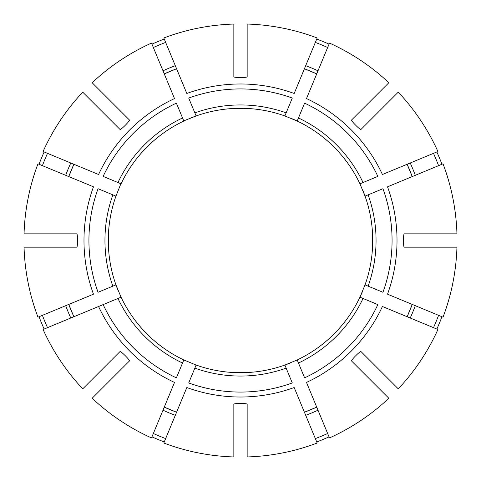 <?xml version="1.0" encoding="UTF-8"?>
<svg xmlns="http://www.w3.org/2000/svg" width="481" height="481" viewBox="0 0 481 481"><rect width="100%" height="100%" fill="white"/><g stroke="black" fill="none" stroke-linecap="round" stroke-linejoin="round"><path stroke-width="0.72" d="M284.944 365.217L292.292 382.948A151.575 151.575 0 0 1 188.708 382.948L196.122 365.049L183.808 359.95A132.221 132.221 0 0 1 121.05 297.192L115.951 284.878A132.221 132.221 0 0 1 115.951 196.122L98.052 188.708A151.575 151.575 0 0 0 98.052 292.292L115.783 284.944M47.511 153.349A211.754 211.754 0 0 0 42.412 165.662M73.876 164.268A183.237 183.237 0 0 0 68.771 176.581L73.876 164.268M44.138 151.954A215.404 215.404 0 0 0 39.039 164.268M363.035 298.467A135.552 135.552 0 0 1 298.467 363.035L304.605 377.85A151.575 151.575 0 0 0 377.85 304.605L359.95 297.192L365.049 284.878A132.221 132.221 0 0 0 372.553 247.162L372.553 233.838A132.221 132.221 0 0 1 365.049 284.878L365.217 284.944M42.412 315.338A211.754 211.754 0 0 0 47.511 327.651M68.771 304.419A183.237 183.237 0 0 0 73.876 316.732L68.771 304.419M39.039 316.732A215.404 215.404 0 0 0 44.138 329.046M368.133 194.847A135.552 135.552 0 0 1 368.133 286.153L382.948 292.292A151.575 151.575 0 0 0 382.948 188.708L365.049 196.122L359.95 183.808A132.221 132.221 0 0 0 338.588 151.834M153.349 433.489A211.754 211.754 0 0 0 165.662 438.588M164.268 407.124A183.237 183.237 0 0 0 176.581 412.229L164.268 407.124M298.467 117.965A135.552 135.552 0 0 1 363.035 182.533L377.85 176.395A151.575 151.575 0 0 0 304.605 103.15L297.192 121.05L284.878 115.951L292.292 98.052A151.575 151.575 0 0 0 188.708 98.052L196.122 115.951A132.221 132.221 0 0 1 284.878 115.951M315.338 438.588A211.754 211.754 0 0 0 327.651 433.489M304.419 412.229A183.237 183.237 0 0 0 316.732 407.124L304.419 412.229M316.732 441.961A215.404 215.404 0 0 0 329.046 436.862M433.489 327.651A211.754 211.754 0 0 0 438.588 315.338M407.124 316.732A183.237 183.237 0 0 0 412.229 304.419L407.124 316.732M436.862 329.046A215.404 215.404 0 0 0 441.961 316.732M362.656 291.101A132.221 132.221 0 0 1 297.192 359.95L284.878 365.049A132.221 132.221 0 0 1 196.122 365.049L196.056 365.217M182.533 117.965L176.395 103.15A151.575 151.575 0 0 0 103.15 176.395L121.05 183.808A132.221 132.221 0 0 1 183.808 121.05L182.533 117.965A135.552 135.552 0 0 0 117.965 182.533M438.588 165.662A211.754 211.754 0 0 0 433.489 153.349M412.229 176.581A183.237 183.237 0 0 0 407.124 164.268L412.229 176.581M441.961 164.268A215.404 215.404 0 0 0 436.862 151.954M362.656 189.905A132.221 132.221 0 0 1 365.049 284.878L368.133 286.153M327.651 47.511A211.754 211.754 0 0 0 315.338 42.412M316.732 73.876A183.237 183.237 0 0 0 304.419 68.771L316.732 73.876M329.046 44.138A215.404 215.404 0 0 0 316.732 39.039M165.662 42.412A211.754 211.754 0 0 0 153.349 47.511M176.581 68.771A183.237 183.237 0 0 0 164.268 73.876L176.581 68.771M164.268 39.039A215.404 215.404 0 0 0 151.954 44.138M103.15 304.605L98.575 306.499L103.15 304.605A151.575 151.575 0 0 0 176.395 377.85L183.808 359.95A132.221 132.221 0 0 1 151.834 338.588L142.412 329.166A132.221 132.221 0 0 1 121.05 297.192L103.15 304.605M108.447 247.162L108.447 233.838M247.162 372.553A132.221 132.221 0 0 0 291.095 362.656A132.221 132.221 0 0 1 247.162 372.553L233.838 372.553A132.221 132.221 0 0 1 196.122 365.049A132.221 132.221 0 0 0 233.838 372.553M120.881 183.742L115.951 196.122M196.122 115.951A132.221 132.221 0 0 0 189.905 118.344A132.221 132.221 0 0 1 196.122 115.951L183.742 120.881M233.838 108.447L247.162 108.447M142.412 151.834A132.221 132.221 0 0 0 121.05 183.808A132.221 132.221 0 0 1 142.412 151.834L151.834 142.412M233.838 76.756L233.838 24.05A216.552 216.552 0 0 0 163.823 37.975L186.814 93.476A156.523 156.523 0 0 1 294.186 93.476L317.177 37.975A216.552 216.552 0 0 0 247.162 24.05L247.162 76.756C247.168 77.808 233.844 77.808 233.838 76.756M186.814 387.524L163.823 443.025A216.552 216.552 0 0 0 233.838 456.95L233.838 404.244C233.832 403.192 247.156 403.192 247.162 404.244L247.162 456.95A216.552 216.552 0 0 0 317.177 443.025L294.186 387.524A156.523 156.523 0 0 1 186.814 387.524M183.742 360.119L183.808 359.95A132.221 132.221 0 0 1 151.834 338.588M174.501 382.425L151.515 437.926A216.552 216.552 0 0 1 92.16 398.262L129.431 360.997C130.171 360.245 120.743 350.823 120.003 351.569L82.738 388.84A216.552 216.552 0 0 1 43.074 329.485L98.575 306.499A156.523 156.523 0 0 0 174.501 382.425M398.262 92.16L360.997 129.431C360.257 130.177 350.829 120.755 351.569 120.003L388.84 82.738A216.552 216.552 0 0 0 329.485 43.074L306.499 98.575A156.523 156.523 0 0 1 382.425 174.501L437.926 151.515A216.552 216.552 0 0 0 398.262 92.16M93.476 294.186L37.975 317.177A216.552 216.552 0 0 1 24.05 247.162L76.756 247.162C77.808 247.156 77.808 233.832 76.756 233.838L24.05 233.838A216.552 216.552 0 0 1 37.975 163.823L93.476 186.814A156.523 156.523 0 0 0 93.476 294.186M404.244 247.162L456.95 247.162A216.552 216.552 0 0 1 443.025 317.177L387.524 294.186A156.523 156.523 0 0 0 387.524 186.814L443.025 163.823A216.552 216.552 0 0 1 456.95 233.838L404.244 233.838C403.192 233.844 403.192 247.168 404.244 247.162M351.569 360.997C350.823 360.257 360.245 350.829 360.997 351.569L398.262 388.84A216.552 216.552 0 0 0 437.926 329.485L382.425 306.499A156.523 156.523 0 0 1 306.499 382.425L329.485 437.926A216.552 216.552 0 0 0 388.84 398.262L351.569 360.997M82.738 92.16L120.003 129.431C120.755 130.171 130.177 120.743 129.431 120.003L92.16 82.738A216.552 216.552 0 0 1 151.515 43.074L174.501 98.575A156.523 156.523 0 0 0 98.575 174.501L43.074 151.515A216.552 216.552 0 0 1 82.738 92.16M363.035 182.533L359.95 183.808A132.221 132.221 0 0 0 297.192 121.05A132.221 132.221 0 0 1 359.95 183.808M365.271 374.693L367.628 377.05M291.101 118.344A132.221 132.221 0 0 1 329.166 142.412A132.221 132.221 0 0 0 291.101 118.344M298.467 363.035L297.192 359.95A132.221 132.221 0 0 0 329.166 338.588A132.221 132.221 0 0 1 297.192 359.95L297.258 360.119M365.049 196.122A132.221 132.221 0 0 1 372.553 233.838A132.221 132.221 0 0 0 365.049 196.122M115.729 106.307L113.372 103.95M118.344 291.095A132.221 132.221 0 0 1 115.951 284.878A132.221 132.221 0 0 0 118.344 291.095M151.954 436.862A215.404 215.404 0 0 0 164.268 441.961M120.881 297.258L121.05 297.192A132.221 132.221 0 0 0 142.412 329.166M286.153 368.133A135.552 135.552 0 0 1 194.847 368.133M70.791 162.993A186.568 186.568 0 0 0 65.693 175.306M65.693 305.694A186.568 186.568 0 0 0 70.791 318.007M162.993 410.209A186.568 186.568 0 0 0 175.306 415.307M305.694 415.307A186.568 186.568 0 0 0 318.007 410.209M194.847 112.867A135.552 135.552 0 0 1 286.153 112.867M410.209 318.007A186.568 186.568 0 0 0 415.307 305.694M415.307 175.306A186.568 186.568 0 0 0 410.209 162.993M112.867 286.153A135.552 135.552 0 0 1 112.867 194.847M318.007 70.791A186.568 186.568 0 0 0 305.694 65.693M175.306 65.693A186.568 186.568 0 0 0 162.993 70.791M182.533 363.035A135.552 135.552 0 0 1 117.965 298.467M359.95 297.192A132.221 132.221 0 0 1 297.192 359.95M284.878 365.049A132.221 132.221 0 0 1 196.122 365.049M183.808 359.95A132.221 132.221 0 0 1 121.05 297.192"/></g></svg>

